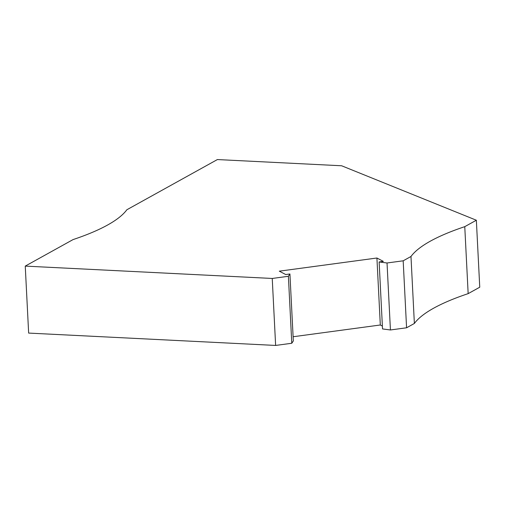 <?xml version="1.0" encoding="UTF-8"?>
<svg xmlns="http://www.w3.org/2000/svg" width="505" height="505" viewBox="0 0 505 505"><rect width="100%" height="100%" fill="white"/><g stroke="black" fill="none" stroke-linecap="round" stroke-linejoin="round"><path stroke-width="0.76" d="M288.387 276.279L291.776 343.261L293.323 340.957L289.927 273.975L288.387 276.279L272.239 278.457L25.25 266.103L28.646 333.085L275.629 345.439L272.239 278.457M25.25 266.103L73.073 239.585A273.508 60.834 177.1 0 0 126.862 209.758L217.384 159.561L341.639 165.773L476.354 220.23L464.764 226.657A273.508 60.834 177.1 0 0 410.982 256.483L403.179 260.807L387.032 262.985L379.129 261.95L383.333 261.382L376.919 258.011L279.309 271.166L285.729 274.537L289.927 273.975M387.032 262.985L390.428 329.967L406.576 327.789L414.371 323.465A273.508 60.834 177.1 0 1 468.16 293.639L479.75 287.212L476.354 220.23M403.179 260.807L406.576 327.789M464.764 226.657L468.16 293.639M379.129 261.95L382.525 328.932L390.428 329.967M275.629 345.439L291.776 343.261M376.919 258.011L380.309 324.993L382.38 326.085M380.309 324.993L293.108 336.747M410.982 256.483L414.371 323.465"/></g></svg>
